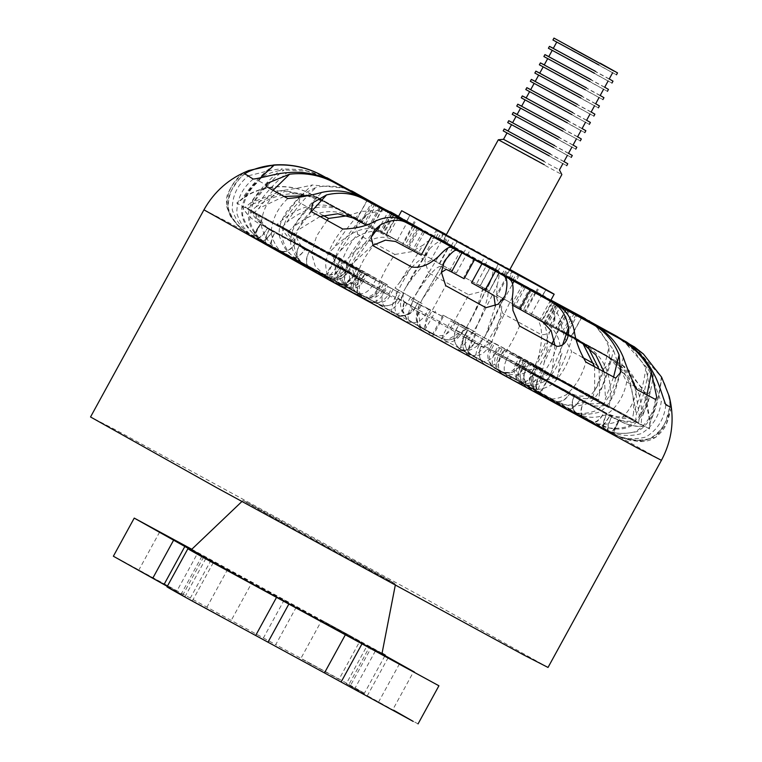 <?xml version="1.0" encoding="UTF-8"?>
<svg xmlns="http://www.w3.org/2000/svg" width="762" height="762" viewBox="0 0 762 762"><rect width="100%" height="100%" fill="white"/><g stroke="black" fill="none" stroke-linecap="round" stroke-linejoin="round"><path stroke-width="0.57" stroke-dasharray="3.81 2.86" d="M576.043 314.725L565.604 333.785L550.059 325.326L610.067 358.207C631.936 371.57 642.471 391.497 641.671 417.986L641.023 424.825L636.137 422.138C627.393 423.12 619.211 421.376 611.581 416.909C607.971 424.901 607.076 429.873 608.886 431.835C620.487 438.655 632.803 440.388 645.824 437.036C657.606 429.816 664.283 419.081 665.845 404.832M653.491 373.218C651.786 388.896 647.843 403.822 641.671 417.986M550.926 300.114L525.932 286.255L550.964 300.047M512.178 303.486L537.21 316.887L513.931 304.514L524.37 285.445L525.932 286.255L515.493 305.314L519.274 307.515L496.491 294.951L512.178 303.486L522.618 284.426L542.935 295.218C549.612 298.894 553.583 306.276 554.85 317.354C550.326 331.451 544.668 345.396 537.848 359.197L535.276 364.969L533.638 364.103C528.247 366.979 523.799 367.341 520.284 365.208L519.274 366.817C514.236 372.866 508.464 374.475 501.968 371.656L472.221 355.292C465.211 350.301 463.391 343.795 466.773 335.775C463.429 343.919 465.353 350.472 472.526 355.435C474.269 356.73 478.174 353.758 484.241 346.51C491.128 336.547 497.338 325.555 502.844 313.515L496.691 298.237L497.043 285.56L477.002 325.726L474.945 331.775L466.611 327.241C463.41 331.318 461.391 333.032 460.562 332.375L447.208 339.919L441.027 338.157C442.189 339.138 445.351 335.756 450.513 328.003L468.773 294.818L428.53 272.806C421.281 283.893 415.3 295.008 410.575 306.153C407.594 315.097 407.365 320.078 409.88 321.116L441.027 338.157L409.527 320.935C402.784 315.954 401.088 309.534 404.451 301.666L402.688 310.534L406.841 318.887L409.88 321.116M551.278 300.304L560.842 320.669C561.489 330.194 565.099 340.443 571.671 351.425C567.785 364.35 561.384 375.237 552.46 384.086C543.506 389.734 536.134 390.811 530.362 387.296L555.022 400.945C563.718 406.079 573.405 406.298 584.092 401.593C594.255 393.44 600.742 382.6 603.542 369.065L593.95 363.75M582.301 357.302L571.671 351.425M603.542 369.065L609.724 362.636L608.857 347.253C605.876 362.198 601.151 376.666 594.693 390.658L592.893 396.85L589.75 395.164C582.53 397.021 576.034 396.259 570.271 392.878C565.775 400.383 560.699 403.079 555.022 400.945L530.019 387.125C523.742 382.61 522.341 376.323 525.828 368.265C522.522 376.428 524.027 382.772 530.362 387.296L495.338 368.656L554.593 400.736M585.397 318.726C596.255 324.717 604.076 334.223 608.857 347.253M594.169 323.955L613.41 349.787C616.829 360.845 621.259 371.561 626.688 381.943C624.126 395.621 617.572 406.413 607 414.338C595.703 418.7 585.502 418.205 576.415 412.852L593.074 422.186C604.133 428.644 615.896 430.016 628.364 426.31C639.775 418.852 646.395 408.089 648.214 394.002L626.688 381.943M648.214 394.002L650.224 391.354L645.843 367.951C643.919 383.486 639.842 398.316 633.622 412.452L632.441 418.986L628.183 416.671C619.706 417.833 611.81 416.281 604.504 412.042C600.323 419.719 596.513 423.101 593.074 422.186L576.415 412.852C571.748 409.223 571.1 403.346 574.491 395.221C580.444 398.707 587.111 399.564 594.484 397.793L598.599 400.021L599.484 393.325C605.923 379.314 610.562 364.798 613.41 349.787M615.572 335.613L633.06 349.387L645.843 367.951M622.706 339.928L648.414 369.408C653.92 379.076 657.797 394.64 661.264 401.412C659.578 415.566 652.92 426.31 641.28 433.635C628.469 437.14 616.42 435.607 605.142 429.025L611.781 432.911C623.849 439.95 636.527 441.855 649.805 438.617C661.778 431.483 668.455 420.757 669.846 406.432L661.264 401.412M634.546 346.967L661.34 376.971C667.112 386.81 670.598 402.117 669.846 406.432L666.121 420.414C660.73 433.445 652.186 440.16 640.509 440.569C628.05 439.636 618.477 437.093 611.791 432.911L611.781 432.911C612.619 432.406 614.972 428.234 618.849 420.386C614.61 428.015 612.048 432.083 611.162 432.587L604.323 428.577C602.247 425.977 603.104 420.91 606.885 413.385C603.323 421.424 602.742 426.634 605.142 429.025M548.03 667.445L422.034 596.808L114.91 429.492L90.535 416.976M353.53 560.413C392.878 582.149 404.165 588.607 387.401 579.777L285.026 524.008C245.678 502.263 234.391 495.805 251.155 504.634L384.219 577.434L395.526 583.949L395.221 585.53M285.026 524.008L243.03 500.463L241.868 501.567M191.272 549.754L329.394 624.688L381.895 654.12M191.786 549.259L296.618 606.514L275.749 644.642L339.919 679.494C365.865 693.763 372.818 697.963 350.349 685.781L364.417 693.229L385.296 655.101M381.943 653.853L367.198 645.538L346.319 683.657L350.349 685.781L371.218 647.662L382.019 653.453M388.22 657.558L367.351 695.687L348.663 685L369.532 646.871L371.218 647.662M382.067 653.205L296.618 606.514M191.481 549.545L197.777 552.879L191.633 549.402M349.377 635.298L323.783 621.363L359.874 641.185L339.004 679.313L302.905 659.482L328.508 673.427M311.382 664.331L300.876 658.444L321.755 620.316L332.251 626.202M284.283 599.856L263.404 637.975L118.11 558.651L137.865 569.957M418.052 723.9L367.351 695.687M166.411 585.121L140.818 571.176L176.908 591.007L197.777 552.879M159.658 532.009L138.779 570.138L149.285 576.024M220.037 615.791L194.443 601.847L230.534 621.678L251.412 583.559M213.284 562.68L192.415 600.808L202.911 606.695M382.133 704.098L356.54 690.153L392.63 709.984L413.499 671.865M375.38 650.986L354.511 689.115L365.008 695.001M167.278 586.378L185.09 596.465L205.959 558.336M203.625 556.993L182.756 595.122L166.992 586.892M263.404 637.975L275.749 644.642M556.793 346.281C552.945 359.302 546.602 370.208 537.753 379.009C528.98 384.639 521.522 385.505 515.398 381.629L486.556 365.941C489.28 367.96 494.014 365.608 500.777 358.883C508.159 349.291 514.417 338.328 519.532 326.003M615.648 378.133C613.115 391.868 606.6 402.679 596.084 410.575C584.921 414.909 574.662 414.271 565.309 408.651L542.258 396.202C548.878 400.345 556.974 399.821 566.528 394.611C575.872 386.086 582.311 375.228 585.864 362.045M655.387 399.383C653.72 413.575 647.081 424.329 635.47 431.635C622.735 435.131 610.648 433.511 599.227 426.787L584.74 419.081C594.455 424.901 605.171 425.787 616.896 421.748C627.774 414.052 634.365 403.269 636.67 389.42M671.236 407.46L666.359 423.901L655.691 437.245L639.213 441.541L622.421 437.893L608.886 431.835M411.613 266.957C404.412 278.149 398.488 289.293 393.849 300.38C391.077 309.286 390.744 314.058 392.859 314.677L363.169 298.342C357.54 295.789 355.073 289.484 355.778 279.435C358.912 267.519 364.731 256.318 373.237 245.85M485.937 307.667C480.46 319.811 474.326 330.832 467.525 340.738C461.658 347.958 457.648 350.701 455.505 348.996L424.367 331.956C422.824 331.651 423.901 327.298 427.587 318.887L445.694 285.655M574.224 330.679C570.262 345.157 564.928 359.331 558.241 373.218L556.993 379.743L553.774 377.942C547.726 380.371 542.534 380.228 538.21 377.542C534.733 385.41 535.867 391.516 541.62 395.859L564.852 408.413C570.081 410.175 575.053 407.365 579.749 399.974C575.329 407.537 570.519 410.423 565.309 408.651L565.585 408.784C580.377 414.642 582.425 415.585 596.055 412.966C601.999 412.156 608.019 405.917 614.115 394.24L620.639 372.485M371.18 237.192L350.958 267.052L352.606 267.91C353.13 273.929 355.263 277.797 359.007 279.511L358.188 281.226C355.806 288.741 357.54 294.494 363.398 298.485L392.992 314.763L401.603 318.783C394.792 314.087 393.202 307.696 396.831 299.609L400.307 293.256L387.839 286.369L391.62 288.569L388.144 294.932C383.238 302.2 377.2 304.381 370.037 301.485L310.363 269.157C301.295 264.7 295.847 256.746 294.008 245.297C295.361 232.391 301 221.094 310.925 211.407M441.408 272.377L422.358 299.095L419.633 304.771L443.227 316.84L428.711 308.886L425.234 315.239C420.205 322.545 413.737 324.498 405.841 321.116L392.992 314.763C401.012 318.106 407.518 316.173 412.509 308.943C411.175 308.553 411.223 305.886 412.661 300.942L419.633 304.771C417.967 309.582 417.662 312.106 418.719 312.353C415.328 320.459 417.214 326.993 424.386 331.984L455.419 348.958C463.372 352.254 469.849 350.282 474.84 343.052L467.897 349.51L458.21 350.129L455.505 348.996M512.369 297.028L493.138 337.804L491.242 343.976L489.499 342.986C485.556 346.548 482.708 347.682 480.955 346.396C477.545 354.492 479.355 360.969 486.366 365.846L515.102 381.486C522.094 384.229 528.028 381.952 532.914 374.666C528.218 382.076 522.37 384.391 515.398 381.629L516.169 382.019C530.828 387.82 537.305 384.639 543.106 382.038C546.163 381.2 554.307 372.999 557.994 363.741L562.88 351.311M411.299 300.238L415.3 295.218L438.417 256.575M425.234 315.239L412.509 308.943C407.451 316.144 400.898 318.059 392.859 314.677M464.096 278.711L440.941 266.481C436.845 265.757 428.292 275.339 415.3 295.218M440.941 266.481L446.218 269.377M358.978 279.559L358.188 281.226M311.325 211.626L293.351 235.163L296.485 236.849C298.847 243.878 303.019 248.879 309.02 251.841C305.372 259.813 305.962 265.671 310.772 269.396L335.356 283.007C342.519 285.912 348.548 283.721 353.454 276.454C349.463 274.596 347.101 270.605 346.377 264.471L350.958 267.052M372.637 245.45L354.454 261.747L350.396 266.738M422.929 231.391L412.49 250.45L395.488 241.487M390.773 238.887C378.971 233.915 364.76 240.382 348.148 258.27C356.149 245.097 364.969 232.829 374.609 221.466M343.462 262.909L348.148 258.27M342.795 229.048C333.956 239.344 328.241 250.603 325.631 262.814C325.745 273.31 328.879 279.978 335.023 282.816L310.772 269.396M346.377 264.471L393.182 289.379L389.696 295.732L353.454 276.454C348.358 283.635 342.214 285.76 335.023 282.816L370.037 301.485C374.923 303.057 379.695 300.142 384.362 292.722L387.839 286.369M296.485 236.849L381.933 283.102L378.457 289.455C373.742 296.837 368.703 299.618 363.341 297.78C358.531 294.046 357.94 288.198 361.579 280.226L309.02 251.841C305.105 259.68 305.552 265.452 310.363 269.157L310.02 268.957C297.599 259.832 295.599 258.308 291.208 245.697C289.989 242.516 290.484 237.353 292.694 230.191L297.561 221.066L313.125 202.559M273.053 190.29L258.68 208.493L253.803 213.027L258.061 215.341C261.671 223.076 267.243 228.857 274.777 232.686C270.91 240.525 270.262 245.716 272.853 248.241L289.455 257.537C294.951 259.547 300.066 256.87 304.8 249.498C298.618 246.431 294.265 241.335 291.751 234.22L287.645 231.991L292.818 227.619C301.161 214.636 310.896 202.882 322.04 192.348M287.645 231.991L293.351 235.163M320.097 216.494L297.609 230.286M393.849 215.284L383.41 234.344L353.025 217.98M349.434 215.979C331.28 207.502 312.41 211.379 292.818 227.619M287.769 198.53C277.616 208.083 272.053 219.427 271.101 232.553C273.548 244.345 279.511 252.584 288.969 257.261L272.31 247.926C260.88 242.145 253.355 233.029 249.736 220.58C249.85 206.978 255.356 195.615 266.252 186.471M291.751 234.22L362.541 272.463L359.064 278.816L304.8 249.498C299.78 256.727 294.503 259.309 288.969 257.261L289.455 257.537L288.969 257.261M272.31 247.926L343.719 286.855L272.31 247.926C269.738 245.431 270.558 240.354 274.777 232.686L341.128 268.767L344.605 262.414L360.636 271.234L350.863 265.7L347.796 272.301L350.863 265.7L343.186 261.614L339.7 267.967C335.213 275.463 331.356 278.825 328.127 278.044L253.603 237.201C241.163 230.829 232.724 221.19 228.295 208.274C227.848 194.348 233.286 182.937 244.612 174.041M260.413 177.841L242.364 199.006L237.087 203.311L241.954 205.969C246.088 214.008 252.251 220.132 260.433 224.333C256.28 232.029 254.213 236.439 254.213 237.544L260.861 241.43C264.052 242.192 267.91 238.83 272.405 231.334C264.757 227.447 259.09 221.609 255.394 213.827L250.584 211.207L255.975 206.959C264.547 194.11 274.901 182.699 287.045 172.717M250.584 211.207L253.803 213.027M374.494 204.426L364.055 223.485L321.916 200.549L323.936 201.701L306.686 195.748M284.026 196.434L258.68 208.493M321.916 200.549C299.533 189.7 277.558 191.834 255.975 206.959M253.194 179.06C242.164 188.138 236.706 199.53 236.811 213.255C240.782 225.904 248.593 235.172 260.252 241.078L253.603 237.201L260.252 241.078C263.509 241.897 267.557 238.649 272.405 231.334L347.386 272.053L332.546 263.785L336.032 257.432L349.272 264.766L335.88 257.318L325.155 276.12L326.288 276.673L256.499 238.277C244.526 232.134 236.458 222.656 232.277 209.855C232.019 196.015 237.468 184.614 248.622 175.641L243.23 173.012C231.886 181.899 226.447 193.31 226.924 207.254C231.391 220.199 239.859 229.857 252.327 236.239L256.499 238.277C259.175 238.658 262.909 235.172 267.7 227.809C263.271 235.353 259.737 238.954 257.089 238.62L252.327 236.239L252.936 236.591L260.185 224.142L252.327 236.239C245.278 232.886 237.992 226.257 230.467 216.332C225.676 205.378 225.228 197.015 229.114 191.252C230.695 186.776 235.401 180.689 243.23 172.993L243.23 173.012M254.213 237.544L253.603 237.201C253.632 236.125 255.908 231.839 260.433 224.333L332.546 263.785L326.327 276.997C334.318 280.311 340.805 278.349 345.796 271.12L349.272 264.766M347.796 272.301C343.557 278.835 337.642 281.045 330.041 278.921L260.252 241.078L328.127 278.044C335.994 281.283 342.405 279.283 347.386 272.053M248.622 175.641C255.403 174.469 270.634 169.393 281.959 168.916C269.681 178.784 259.232 190.129 250.622 202.959L245.221 207.188L349.234 264.481L345.757 270.834L260.185 224.142C251.984 219.932 245.821 213.808 241.668 205.759L236.744 203.054L242.078 198.787C250.736 185.995 261.328 174.708 273.834 164.954M367.189 200.13L356.749 219.189L311.744 194.605C291.57 182.604 260.909 184.547 242.364 199.006M311.534 194.443C291.332 182.423 260.633 184.337 242.078 198.787M248.783 170.517L243.23 172.993M250.107 209.874C253.984 217.78 259.842 223.761 267.7 227.809L336.89 265.862L340.376 259.509M277.787 191.052C288.998 189.786 300.476 187.766 312.21 184.995C300.8 195.32 290.884 206.95 282.473 219.875L277.235 224.19L281.549 226.581C284.388 233.944 289.112 239.316 295.704 242.697C291.027 250.098 286.179 252.974 281.149 251.327L266.69 243.63C264.709 241.554 265.662 236.601 269.605 228.81C261.833 224.8 256.051 218.865 252.251 210.988L247.793 208.531L252.793 204.092C261.385 191.252 271.796 179.889 284.016 169.993C273.291 170.764 259.537 176.641 259.07 181.099C248.021 190.129 242.535 201.52 242.621 215.255C246.517 227.914 254.365 237.268 266.157 243.316L280.645 251.022C270.567 245.888 264.081 237.258 261.195 225.142C261.852 211.788 267.386 200.425 277.787 191.052L259.07 181.099M247.793 208.531L245.221 207.188M372.818 202.911L362.379 221.98L316.716 196.91L283.102 190.376L250.622 202.959M319.535 198.406L285.121 191.386L252.793 204.092M252.251 210.988L341.509 260.099L338.033 266.452L269.605 228.81C265.309 236.42 264.166 241.259 266.157 243.316L252.479 232.915C247.869 228.495 240.735 220.361 241.649 207.95C244.716 196.053 250.012 187.147 257.546 181.232L258.423 180.394M266.052 243.259L339.08 283.388C346.158 286.245 352.149 284.036 357.045 276.758L358.74 277.635L362.217 271.282L360.521 270.405L357.045 276.758L295.704 242.697C290.713 249.936 285.693 252.717 280.645 251.022L339.08 283.388C344.1 285.036 348.948 282.159 353.625 274.749L357.111 268.395L376.257 278.854L359.397 269.624L355.921 275.987C352.225 283.921 352.558 289.579 356.902 292.96L323.126 273.91L315.249 266.233L311.525 253.375L316.592 236.058L327.05 220.351M282.407 226.971L286.826 222.218C295.208 209.274 305.048 197.606 316.354 187.214L300.771 195.253L298.818 202.34C288.627 211.836 283.026 223.161 282.007 236.315C284.331 248.136 290.36 256.518 300.076 261.461L323.126 273.91C330.003 276.616 335.985 274.377 341.071 267.186C336.194 274.482 330.337 276.797 323.488 274.13L300.076 261.461C295.732 258.108 295.551 252.536 299.533 244.745C293.113 241.468 288.55 236.172 285.845 228.886L277.235 224.19M390.706 212.446L380.267 231.505L397.126 240.725L341.709 210.198C322.374 200.835 302.628 204.054 282.473 219.875M380.267 231.505L344.967 211.95C326.126 202.844 306.743 206.273 286.826 222.218M300.78 195.262L286.379 211.874L281.559 220.523C279.006 227.876 278.444 233.486 279.864 237.363C284.94 250.631 286.903 251.793 299.685 261.233L300.076 261.461M323.212 215.513L298.818 202.34M347.824 215.703L361.226 211.455C351.206 222.533 342.148 234.62 334.061 247.726L329.251 252.27L332.47 254.07C333.651 260.537 336.518 264.909 341.071 267.186L380.733 289.389L384.219 283.035L386.305 284.236L382.829 290.589L380.733 289.389C375.866 296.685 370.008 298.999 363.16 296.342L356.987 292.999M394.926 254.47L411.594 251.679L423.091 245.097L399.164 283.14L394.992 288.036L396.745 289.027C395.821 294.351 396.354 297.456 398.326 298.323C393.344 305.562 386.906 307.553 379 304.286L350.263 288.655C344.157 284.293 342.862 278.092 346.367 270.053C342.052 267.91 339.404 263.652 338.414 257.289L336.404 256.156L340.081 250.993C348.129 237.868 357.092 225.723 366.951 214.551L359.435 220.218L355.968 226.8L357.664 234.191C348.796 244.402 343.024 255.632 340.338 267.881C340.271 278.406 343.491 285.274 349.996 288.484L378.828 304.171C375.742 302.819 375.237 297.437 377.314 288.007C381.467 276.539 387.334 265.367 394.926 254.47L357.664 234.191M336.404 256.156L329.251 252.27M522.618 284.426L490.642 266.843L480.203 285.902L489.385 291.036L463.887 277.054L476.498 283.864L486.928 264.805L453.4 246.459L442.96 265.519L456.428 272.977L431.292 259.261L439.303 263.519L449.742 244.459L418.69 227.562L408.251 246.621L424.396 255.499L380.257 231.01C366.827 224.828 351.434 230.41 334.061 247.726M408.251 246.621L384.753 233.448C372.018 227.648 357.13 233.496 340.081 250.993M338.414 257.289L387.382 284.75L383.905 291.103L346.367 270.053L344.291 279.94L349.006 287.874L387.801 309.705L395.63 313.963L378.828 304.171C386.744 307.467 393.249 305.524 398.326 298.323L414.957 308L418.433 301.647L414.957 308C409.966 315.23 403.527 317.221 395.63 313.963L387.677 309.629M394.992 288.036L422.091 303.638L418.614 309.991L404.451 301.666C402.746 300.942 402.469 297.98 403.612 292.779L403.908 290.884L406.127 286.941L429.701 248.707L427.873 250.965L424.815 260.795L428.53 272.806M453.4 246.459L439.331 238.401L450.085 244.669L439.645 263.728L428.892 257.47C422.939 255.356 413.033 263.919 399.164 283.14M442.96 265.519L434.092 260.299C428.939 258.632 419.624 267.51 406.127 286.941M468.773 294.818L482.222 291.36L489.718 283.331L490.328 281.883L466.611 327.241L443.017 315.182L468.516 329.165L459.334 324.021L455.857 330.375C452.457 338.48 454.323 345.015 461.458 349.977L501.968 371.656L472.526 355.435M476.498 283.864L481.765 286.388C483.937 288.722 479.993 300.542 469.944 321.859M486.928 264.805L497.548 270.253L490.499 266.776L480.06 285.836L487.042 289.284C490.023 292.056 486.67 304.209 477.002 325.726M473.573 331.07L459.191 323.964L455.714 330.317L466.773 335.775C467.878 336.585 470.144 335.023 473.573 331.07L474.945 331.775M554.85 317.354C555.203 324.183 551.64 335.566 541.22 334.623L502.844 313.515M520.256 365.255L519.274 366.817M539.867 367.541L494.624 343.443L491.147 349.796L525.828 368.265C529.59 370.542 534.276 370.303 539.867 367.541L542.782 369.103L544.154 362.674C550.936 348.853 556.498 334.851 560.842 320.669M542.782 369.103L535.276 364.969M537.848 359.197C544.239 335.871 542.458 320.897 532.495 314.287L537.21 316.887C547.897 323.898 550.212 339.166 544.154 362.674M589.75 395.164L504.311 348.91L500.824 355.263C497.148 363.207 497.548 368.903 502.025 372.361C507.73 374.475 512.95 371.856 517.703 364.503L570.271 392.878C565.585 400.164 560.403 402.803 554.717 400.802L555.022 400.945M598.599 400.021L592.893 396.85M555.012 302.362L544.573 321.421L578.548 339.785L574.967 337.785L583.073 343.843M594.636 366.789L594.693 390.658M578.548 339.785L587.988 347.072M599.084 369.199L599.484 393.325M594.484 397.793L523.704 359.55L520.217 365.903L574.491 395.221C570.824 403.184 571.3 408.975 575.92 412.604L526.171 385.81L593.074 422.186M628.183 416.671L525.609 360.778L522.132 367.132C518.636 375.18 519.979 381.4 526.171 385.81C529.647 386.725 533.648 383.429 538.163 375.952L604.504 412.042C600.132 419.329 596.198 422.643 592.712 421.996M630.85 418.186L543.058 370.399L539.582 376.761L606.885 413.385C614.296 417.69 622.287 419.291 630.85 418.186L635.66 420.805L636.327 413.985C642.528 399.84 646.557 384.991 648.414 369.408M635.66 420.805L632.441 418.986M574.367 313.22L563.928 332.28L606.971 355.711L629.936 380.028L636.327 413.985M563.928 332.28L604.047 354.073C624.992 366.798 634.851 386.258 633.622 412.452M606.066 355.216L606.971 355.711M661.34 376.971C659.854 392.763 656.053 407.756 649.938 421.938L649.157 428.701L644.29 426.044C635.279 426.891 626.802 425.005 618.849 420.386L546.735 380.943L550.212 374.58L536.962 367.246L550.364 374.694L540.22 394.021L539.086 393.468L608.276 431.521C606.523 429.568 607.619 424.691 611.581 416.909L542.392 378.857L545.868 372.504L537 367.541L529.18 363.455L544.735 371.913L541.258 378.266C536.8 385.791 533.124 389.325 530.228 388.839L584.178 418.795C580.072 415.509 579.882 409.918 583.578 402.031C580.168 410.127 580.549 415.814 584.74 419.081L598.656 426.491C601.57 426.949 605.238 423.424 609.686 415.919C605.571 423.643 602.085 427.272 599.227 426.787L584.178 418.795M533.524 373.894C530.123 381.991 531.981 388.515 539.086 393.468L539.058 393.459C537.324 391.516 538.429 386.648 542.392 378.857L533.333 373.799L537 367.541L533.524 373.894L534.524 374.38C531.133 382.486 533.029 389.03 540.22 394.021L612.438 433.549L619.106 420.576C627.069 425.206 635.556 427.101 644.576 426.253L649.5 428.958L650.224 422.158C656.339 407.965 660.14 392.973 661.616 377.18M551.888 343.614L534.524 374.38L619.106 420.576L613.058 433.864L612.429 433.54M581.673 317.516L571.233 336.575L621.868 364.627L643.509 389.792L649.938 421.938M616.448 361.321L628.821 370.103L645.585 394.059L650.224 422.158M623.24 357.14C620.668 372.361 616.201 387.01 609.829 401.069L609.009 407.822L525.713 361.607L522.237 367.96L609.686 415.919C617.22 420.338 625.326 422.043 633.994 421.024L638.442 423.482L639.509 416.862L646.986 394.926M638.442 423.482L641.023 424.825M565.604 333.785L610.067 358.207M608.447 357.359L622.535 368.17L633.212 383.457M634.965 387.344L639.509 416.862M604.695 405.441C596.989 406.956 589.95 405.822 583.578 402.031L525.656 369.97L529.133 363.617M600.399 403.127L526.847 362.388L523.37 368.741L579.749 399.974C585.94 403.67 592.826 404.727 600.399 403.127L603.837 405.041L605.476 398.726L613.581 377.019M603.837 405.041L609.009 407.822M583.016 343.814L586.273 345.567C604.495 356.987 612.343 375.485 609.829 401.069M604.066 371.885L605.476 398.726M564.852 408.413L502.206 373.799C496.243 369.522 495.024 363.36 498.548 355.33L538.21 377.542C534.895 385.696 536.248 391.916 542.258 396.202L502.091 373.732C501.767 373.085 503.425 375.666 497.586 369.799C494.147 364.665 493.776 359.445 496.462 354.139L498.548 355.33L502.025 348.977L499.939 347.777L496.462 354.139M547.83 374.723L498.862 347.262L495.386 353.616L532.914 374.666C537 377.228 541.972 377.247 547.83 374.723L549.84 375.857L562.566 345.034M549.84 375.857L556.993 379.743M543.239 322.316L547.735 324.755C560.032 332.984 563.537 349.139 558.241 373.218M554.936 345.272L552.221 369.951M515.102 381.486L469.744 356.178C462.725 351.301 460.924 344.815 464.334 336.718L480.955 346.396C477.641 354.549 479.508 361.064 486.556 365.941M512.264 305.01L547.735 324.755M531.247 290.598L520.808 309.658L522.894 310.858L533.333 291.798M533.638 364.103L475.621 333.07L498.405 345.643L493.062 342.633L489.585 348.986L491.147 349.796C487.661 357.845 489.052 364.141 495.338 368.656C491.328 365.465 491.195 359.912 494.919 351.996L498.405 345.643M544.573 321.421L574.967 337.785M571.233 336.575L558.87 329.898L554.155 339.471M569.309 310.839L558.87 329.898L557.841 329.127L616.239 361.159M558.155 305.2L547.716 324.26L530.857 315.039L546.592 323.488L544.897 322.612L555.327 303.543M471.554 282.788L499.091 298.304C503.92 302.457 501.939 315.63 493.138 337.804M449.59 270.758L460.019 251.698M489.499 342.986L467.811 330.365L475.821 334.632L450.685 320.916L464.153 328.374L460.677 334.728C455.686 341.957 449.209 343.929 441.255 340.633L424.386 331.984L455.428 348.967L441.255 340.633C441.093 339.433 443.074 334.975 447.208 327.269L450.685 320.916M553.774 377.942L498.862 347.262M522.237 367.96C518.741 376.018 520.094 382.276 526.294 386.753C522.161 383.486 521.941 377.895 525.656 369.97L520.541 367.084L524.018 360.731L525.713 361.607L509.988 353.158L526.847 362.388M525.609 360.778L535.372 366.322L531.485 372.428L531.895 372.675L535.372 366.322L543.058 370.399M504.311 348.91L521.627 358.55L519.379 357.264L515.903 363.617L518.141 364.903L521.627 358.55L523.704 359.55M547.716 324.26L566.156 334.48M568.166 335.585L576.634 340.281M557.022 304.419L546.592 323.488L586.273 345.567M568.309 310.353L557.689 329.327L568.119 310.267M566.28 308.886L555.841 327.946L556.25 328.193L566.68 309.134M550.688 300.076L540.258 319.135L542.496 320.421L552.926 301.361M490.328 281.883C493.271 273.11 493.9 268.262 492.204 267.329L497.481 270.215C499.691 271.434 499.548 276.549 497.043 285.56M429.701 248.707C436.597 242.097 441.541 239.611 444.532 241.24L439.331 238.401C435.826 236.496 430.416 238.725 423.091 245.097M418.69 227.562L398.602 216.303M395.192 214.389C387.344 210.112 377.933 210.169 366.951 214.551M386.22 209.96L361.226 211.455M397.126 240.725L407.565 221.666L417.614 227.047L407.175 246.107L405.089 244.907L415.528 225.847L398.574 216.36M355.406 192.891C343.652 186.5 330.632 184.614 316.354 187.214M346.339 188.347L312.21 184.995M391.83 213.217L381.4 232.277L383.096 233.162L393.525 214.093M407.565 221.666L398.402 216.675M328.546 178.575L306.981 171.05L284.016 169.993M321.631 175.203L302.2 169.564L281.959 168.916M362.379 221.98L317.925 197.558M380.543 207.293L370.303 226.438L380.733 207.378M356.749 219.189L311.744 194.605M379.552 206.807L344.757 270.348L336.68 277.13L325.155 276.12L326.288 276.673C328.927 277.006 332.461 273.406 336.89 265.862L345.948 270.92L349.234 264.481L357.054 268.557L341.509 260.099M364.055 223.485L323.936 201.701M382.581 208.759L372.142 227.819L382.172 208.512M383.41 234.344L365.846 224.895M398.174 217.57L387.734 236.63L385.496 235.344L395.926 216.284M424.491 232.191L414.052 251.25L408.718 248.25L421.176 255.137M443.227 316.84L439.75 323.193L474.84 343.052C476.307 344.195 478.907 342.919 482.632 339.233L484.022 338.042L486.175 334.004L505.749 293.418M464.153 328.374L491.242 343.976M550.678 300.571L406.308 221.247C386.315 210.569 404.936 221.218 440.179 240.621M446.256 234.858L454.666 239.573L446.161 235.039M509.883 269.491L446.332 234.706M509.711 269.805L498.5 263.547L509.835 269.567M509.911 269.434L446.37 234.639M446.103 235.134L442.655 241.43L443.179 241.668L406.432 221.618L444.046 242.268L443.179 241.668L446.656 235.315M485.089 264.9L514.588 281.197L485.089 264.9L488.566 258.547M515.817 149.571L561.861 174.546M453.838 247.745L439.998 240.392L467.287 255.165L453.838 247.745L457.314 241.392M467.287 255.165L470.764 248.812M497.672 271.72L501.148 265.367M509.664 269.9L506.197 276.215L505.682 275.977L542.42 296.018L504.806 275.377L505.682 275.977L509.159 269.624M504.806 275.377L508.292 269.024M495.024 269.9L508.864 277.254L481.565 262.48L495.024 269.9L498.5 263.547M518.922 147.942L559.441 169.926M522.399 141.589L547.516 154.934L506.949 133.045M562.861 163.659L547.516 154.934M566.728 165.659L520.684 140.675M564.013 161.573L508.092 130.959M563.956 161.658L523.446 139.684M526.923 133.331L552.04 146.675L511.473 124.787M567.385 155.4L552.04 146.675M571.252 157.391L525.208 132.417M568.538 153.305L512.616 122.692M568.481 153.4L527.961 131.426M531.447 125.073L556.565 138.417L515.998 116.529M571.91 147.142L556.565 138.417M575.777 149.133L529.733 124.158M573.053 145.047L517.141 114.433M573.005 145.142L532.486 123.158M535.962 116.805L520.513 108.271M576.434 138.884L561.089 130.159M580.292 140.875L534.257 115.9M577.577 136.789L521.665 106.175M577.529 136.884L537.01 114.9M540.487 108.547L525.037 100.013M580.958 130.626L565.604 121.891M584.816 132.617L538.772 107.642M582.101 128.53L526.19 97.917M582.054 128.626L541.534 106.642M545.011 100.289L570.128 113.633L529.561 91.745M585.473 122.358L570.128 113.633M589.34 124.358L543.296 99.374M586.626 120.272L530.704 89.659M586.569 120.358L546.059 98.384M549.535 92.031L574.653 105.375L534.086 83.487M589.998 114.1L574.653 105.375M593.865 116.091L547.821 91.116M591.15 112.004L535.229 81.391M591.093 112.1L550.574 90.126M554.06 83.763L538.601 75.228M594.522 105.842L579.177 97.117M598.389 107.833L552.345 82.858M595.665 103.746L539.753 73.133M595.617 103.842L555.098 81.858M558.575 75.505L543.125 66.97M599.046 97.584L583.692 88.849M602.904 99.574L556.87 74.6M600.189 95.488L544.278 64.875M600.142 95.583L559.622 73.6M563.099 67.246L547.649 58.712M603.571 89.325L588.216 80.591M607.428 91.316L561.384 66.342M604.714 87.23L548.792 56.617M604.657 87.325L564.147 65.341M567.623 58.988L592.741 72.333L552.174 50.444M608.086 81.058L592.741 72.333M611.953 83.058L565.909 58.074M609.238 78.962L553.317 48.349M609.181 79.058L568.662 57.083M572.148 50.73L597.265 64.075L556.698 42.186M612.61 72.8L597.265 64.075M616.477 74.79L570.433 49.816M481.565 262.48L485.051 256.127M463.772 252.746L434.264 236.449L463.772 252.746L467.249 246.393M451.19 245.926L454.666 239.573M444.046 242.268L447.532 235.906M445.122 260.252L422.358 299.095M430.616 310.029L427.139 316.382L439.75 323.193L432.806 336.013C425.634 331.022 423.748 324.479 427.139 316.382L418.719 312.353L420.376 328.746L424.367 331.956M332.47 254.07L384.219 283.035L381.772 281.835L378.295 288.188L299.533 244.745C295.847 252.689 296.17 258.347 300.523 261.728L356.845 292.922M409.956 321.173L432.568 334.127C440.617 337.499 447.151 335.566 452.142 328.346L460.562 332.375C455.562 339.595 449.037 341.519 440.988 338.157L432.568 334.127L440.988 338.157M531.895 372.675L539.582 376.761C535.676 384.591 534.895 389.696 537.239 392.087L611.162 432.587L539.039 393.144C539.925 392.64 542.487 388.572 546.735 380.943L531.895 372.675C528.485 380.762 530.266 387.239 537.239 392.087L604.323 428.577M622.297 437.836L608.276 431.521M516.169 382.019L469.411 355.997C467.849 357.045 457.752 343.491 463.991 336.509L467.468 330.156L463.991 336.509M396.745 289.027L422.091 303.638M285.845 228.886L359.397 269.624M281.549 226.581L357.111 268.395M241.668 205.759L335.88 257.318M241.954 205.969L336.032 257.432M255.394 213.827L343.186 261.614M258.061 215.341L344.605 262.414M352.606 267.91L400.307 293.256M412.661 300.942L428.711 308.886M633.994 421.024L544.735 371.913M636.137 422.138L545.868 372.504M644.576 426.253L550.364 374.694M644.29 426.044L550.212 374.58M381.933 283.102L364.617 273.472L366.865 274.758L363.379 281.111L361.14 279.825L364.617 273.472L362.541 272.463M381.772 281.835L387.382 284.75M493.89 295.466L499.091 298.304M495.357 306.133L486.175 334.004M498.777 272.977L488.68 292.246L499.12 273.187M545.916 289.674L542.43 296.027L545.897 289.665M436.702 229.495L433.226 235.849L434.264 236.449L437.74 230.095M512.34 270.901L508.864 277.254L509.54 277.606L513.017 271.243M519.112 275.434L515.636 281.797L514.588 281.197L518.074 274.834M443.474 234.039L439.998 240.392L439.322 240.04L442.798 233.686M406.422 221.609L409.918 215.265L406.422 221.609M566.747 334.385L577.177 315.325M203.94 209.836L228.314 222.352L535.438 389.668L661.435 460.305M399.488 663.826L378.609 701.954M201.94 556.212L181.07 594.331M211.179 559.975L190.31 598.094M227.8 569.09L206.931 607.209M529.18 363.455L525.704 369.808C522.237 377.876 523.742 384.219 530.228 388.839L599.227 426.787M358.159 281.207L357.283 290.465L363.169 298.342M370.037 301.485L335.023 282.816M357.045 276.758L338.033 266.452C334.089 274.253 333.137 279.197 335.147 281.292L266.157 243.316M455.857 330.375L465.03 335.518C461.048 343.291 459.857 348.11 461.458 349.977L472.221 355.292M519.313 366.836L512.188 372.466L503.549 372.399L502.215 371.761M519.274 307.515L529.704 288.455M535.61 291.722L525.18 310.791M556.917 303.59L546.487 322.659M568.271 310.067L557.841 329.127M550.059 325.326L560.489 306.267M530.857 315.039L541.296 295.98M535.772 292.999L525.342 312.058M503.596 300.266L512.531 283.95M507.13 277.444L496.691 296.504M475.821 334.632L472.335 340.985L479.241 344.738L482.727 338.385M504.463 350.177L500.986 356.54L506.511 359.521L509.988 353.158M536.962 367.246L533.486 373.599C530.085 381.705 531.943 388.21 539.039 393.144L539.048 393.144M541.639 369.599L538.163 375.952L518.141 364.903C514.617 372.923 515.788 379.047 521.656 383.276C517.036 379.657 516.56 373.866 520.217 365.903L518.141 364.903M521.179 358.15L517.703 364.503L491.147 349.796M550.012 325.488L560.441 306.429M571.081 336.461L581.52 317.402M562.508 331.47L572.948 312.41M542.049 320.021L552.488 300.961M489.385 291.036L499.815 271.977M456.428 272.977L466.868 253.908M424.396 255.499L434.826 236.439M377.981 230.276L388.41 211.217M361.245 221.38L371.685 202.321M356.902 219.304L367.341 200.244M365.474 224.295L375.914 205.235M385.934 235.744L395.726 217.856M413.28 225.438L416.757 219.085M510.807 279.206L514.293 272.853M252.936 236.591L325.155 276.12L252.936 236.591M300.523 261.728L356.902 292.96C362.722 295.142 368.017 292.551 372.78 285.207L376.257 278.854M350.263 288.655L387.839 309.724M548.068 340.643L542.801 353.301L538.363 361.255C534.524 366.493 531.524 369.599 529.352 370.57C521.475 375.533 512.874 376.142 503.549 372.399L501.968 371.656M521.656 383.276L592.522 421.9M401.603 318.783L363.398 298.485L393.525 315.039M443.017 315.182L439.541 321.535L418.614 309.991C415.204 318.087 417.043 324.593 424.11 329.508L424.12 329.508C425.167 329.089 427.825 325.069 432.083 317.449L435.559 311.096M423.729 329.289L406.841 318.887C397.202 305.314 400.898 302.409 403.222 292.532M455.628 321.993L452.142 328.346L439.541 321.535L432.568 334.127L433.273 334.489M410.423 297.38L406.946 303.733L383.905 291.103C380.4 299.142 381.695 305.343 387.801 309.705C391.43 310.696 395.507 307.448 400.04 299.98L403.517 293.627M335.118 281.283L335.118 281.283C342.509 284.302 348.653 282.178 353.578 274.911L357.054 268.557M361.14 279.825L359.064 278.816C354.33 286.188 349.215 288.865 343.719 286.855C350.472 289.474 356.283 287.122 361.14 279.825L341.128 268.767C337.252 276.616 336.604 281.797 339.195 284.321C346.272 287.122 352.254 284.874 357.149 277.587L360.636 271.234M289.522 257.575L343.719 286.855M388.144 294.932L361.579 280.226L365.065 273.872M359.007 279.511L396.831 299.609M495.386 353.616C490.499 360.912 484.556 363.179 477.564 360.436C474.821 357.826 475.383 352.596 479.241 344.738L495.386 353.616M523.37 368.741C518.665 376.133 513.702 378.943 508.464 377.18C503.53 373.38 502.882 367.494 506.511 359.521L523.37 368.741M526.294 386.753L526.237 386.715C525.38 385.648 528.58 389.411 521.675 382.753C518.236 377.619 517.855 372.399 520.541 367.084M520.284 365.208L487.832 347.967L491.309 341.614M475.621 333.07L472.145 339.423C468.22 347.234 467.344 352.235 469.516 354.416L502.129 371.742M455.714 330.317C452.476 337.404 453.809 343.576 459.696 348.834L469.516 354.416C476.812 357.378 482.908 355.235 487.832 347.967L465.03 335.518L468.516 329.165M495.338 368.656L554.746 400.822M542.287 295.932L545.763 289.579M535.581 292.208L539.058 285.855M536.448 292.808L539.925 286.455M436.083 237.373L439.569 231.019M438.045 238.439L441.531 232.086M446.846 243.269L450.323 236.915M503.949 274.482L507.425 268.129M495.414 269.834L498.891 263.481M506.044 275.644L509.521 269.281M512.769 280.264L516.245 273.91M502.015 274.368L505.492 268.014M444.913 243.164L448.389 236.801M453.447 247.802L456.924 241.449M442.817 242.002L446.294 235.649M406.575 221.713L410.051 215.36M412.413 224.838L415.89 218.484M408.718 248.25L419.148 229.191M413.242 225.914L402.812 244.983M391.935 214.046L381.505 233.105M380.581 207.578L370.151 226.638M377.933 230.438L388.363 211.369M413.08 224.647L402.65 243.707M441.731 240.192L431.292 259.261M474.326 257.994L463.887 277.054M506.93 275.892L496.491 294.951M395.63 313.963C398.697 314.649 402.469 311.239 406.946 303.733L414.957 308M363.16 296.342C368.532 298.275 373.58 295.561 378.295 288.188L380.733 289.389M339.08 283.388L335.318 281.388M538.61 392.897L537.239 392.087M326.288 276.673C334.28 280.006 340.766 278.054 345.757 270.834M502.206 373.799C497.719 370.246 497.31 364.493 500.986 356.54L498.548 355.33M469.744 356.178C467.554 353.873 468.42 348.805 472.335 340.985L464.334 336.718M502.091 373.732L565.585 408.784M374.752 229.743L357.035 253.956L352.539 262.195C350.139 268.186 349.101 272.482 349.434 275.082C349.567 284.559 353.825 292.122 362.217 297.761L363.369 298.466M310.02 268.957L335.499 283.093M267.481 183.232L254.984 197.206C254.394 198.31 250.022 203.159 248.422 213.598C247.783 226.028 254.822 233.734 258.928 237.744L272.225 247.869M244.726 173.793C240.925 176.27 236.096 182.566 230.219 192.691C226.514 202.93 227.333 211.607 232.677 218.742C238.773 226.705 245.745 232.858 253.603 237.201M316.716 196.91L318.468 197.834M359.435 220.218L342.243 242.697L337.49 251.479C335.156 257.794 334.27 262.309 334.832 265.024C336.937 276.816 338.671 279.483 349.006 287.874L350.139 288.579M403.908 290.884L413.823 273.025L427.873 250.965M489.718 283.331L468.735 324.126M466.754 327.308C461.791 335.585 455.276 339.785 447.208 339.919L441.693 338.518M609.714 362.636L602.571 385.572C596.951 396.707 591.169 402.927 585.245 404.26C572.653 407.375 569.862 406.622 555.536 401.212M575.339 337.995L578.949 340.004M650.224 391.354L649.376 395.459C648.614 404.784 643.757 414.233 634.784 423.815C624.792 430.873 614.62 429.206 608.971 427.93L593.236 422.272M671.246 407.441C667.264 424.548 665.607 428.396 656.568 436.636C651.415 440.236 645.681 441.874 639.366 441.541L629.955 440.188L622.421 437.883M621.868 364.627L628.821 370.103M656.758 397.44L654.31 408.051C651.529 418.967 645.814 426.815 637.175 431.587C621.268 435.045 608.638 433.454 599.284 426.815M484.022 338.042L490.052 327.508L504.815 296.208M455.428 348.967L458.21 350.129C463.725 351.501 468.392 351.12 472.202 348.977C476.164 347.205 479.774 344.033 483.022 339.481M444.217 261.566L421.081 301.352M419.491 304.705C414.852 315.087 415.147 323.098 420.376 328.746L424.377 331.975M299.685 261.233L300.457 261.69M486.042 365.665L469.411 355.997M584.159 418.776L526.237 386.715M608.257 431.502L537.315 392.325C531.428 387.067 530.104 380.895 533.333 373.799M432.568 334.127L424.12 329.508M415.29 308.21C411.061 314.754 405.146 316.963 397.545 314.839L395.659 313.973M495.281 368.627C494.443 367.56 497.615 371.313 490.709 364.646C487.27 359.512 486.899 354.292 489.585 348.986M382.829 290.589C379.8 295.713 375.199 298.209 369.018 298.075L363.226 296.37M521.541 383.219C520.97 382.372 523.351 385.505 517.027 379.266C513.588 374.132 513.217 368.913 515.903 363.617M358.74 277.635C355.949 287.312 338.023 284.94 339.214 283.464M536.943 391.925C535.353 392.963 525.247 379.4 531.485 372.428M345.948 270.92C343.281 278.606 329.889 279.759 326.746 276.911M363.379 281.111C360.359 286.236 355.759 288.731 349.577 288.598L343.786 286.893M389.696 295.732C386.915 305.41 368.979 303.028 370.18 301.562"/><path stroke-width="1.14" d="M474.536 259.651L464.096 278.711L451.495 271.901L461.924 252.841L593.455 324.755L557.022 304.419L620.506 339.147L581.673 317.516L634.546 346.967M620.506 339.147C634.803 347.139 645.805 358.492 653.491 373.218C659.178 383.038 663.111 398.602 665.845 404.832L671.246 407.441L669.246 396.392L661.616 377.18L643.385 353.968L626.888 342.262M593.95 363.75L582.301 357.302M626.678 342.1L568.271 310.067L616.506 336.156L555.012 302.362L594.169 323.955M588.988 320.716L589.521 321.012M614.486 335.004L622.706 339.928M616.506 336.156L617.706 336.823M618.887 338.299C633.032 346.205 643.88 357.492 651.434 372.142L656.758 397.44L655.387 399.383L636.67 389.42C631.66 379.362 627.183 368.598 623.24 357.14C617.515 343.462 608.676 333.251 596.713 326.498M593.455 324.755C605.104 331.337 613.648 341.386 619.096 354.921L620.639 372.485L615.648 378.133L585.864 362.045C579.453 351.196 575.577 340.738 574.224 330.679C571.7 318.735 566.347 310.401 558.175 305.695M553.669 303.257C561.404 307.724 566.347 315.83 568.5 327.574C569.5 334.861 566.68 346.834 556.793 346.281L519.532 326.003L512.931 310.401L512.369 297.028C513.874 287.274 512.931 281.34 509.53 279.235M504.33 276.396C507.216 278.225 507.692 283.902 505.749 293.418L504.815 296.208L498.11 304.228L485.937 307.667L445.694 285.655L441.417 272.358L444.217 261.566L445.122 260.252C451.009 252.889 454.857 249.574 456.657 250.317L451.38 247.421C449.066 246.402 444.741 249.45 438.417 256.575C433.53 260.633 424.129 269.005 411.613 266.957L373.237 245.85L371.17 237.239L374.752 229.743L380.609 224.771L371.18 237.192M216.522 487.604L523.646 654.92L548.03 667.445L661.435 460.305L637.051 447.789L329.927 280.473L203.94 209.836L90.535 416.976L216.522 487.604M395.221 585.53L381.895 654.12L243.764 579.187L191.272 549.754L241.868 501.567M191.786 549.259L134.236 518.093L205.959 558.336M203.578 557.089L187.871 548.764L166.992 586.892M201.94 556.212C179.47 544.03 186.423 548.23 212.369 562.499L345.357 634.784L324.479 672.913L191.491 600.627C165.544 586.349 158.601 582.158 181.07 594.331M418.052 723.9L438.922 685.771L345.357 634.784M414.423 672.046L381.943 653.853M382.019 653.453L385.296 655.101L382.067 653.205M191.633 549.402L161.687 533.057L191.481 549.545M159.658 532.009L170.155 537.896M240.906 577.672L251.412 583.559M213.284 562.68L223.78 568.566M403.003 665.978L413.499 671.865M375.38 650.986L385.877 656.873M134.236 518.093L113.367 556.222L167.278 586.378M361.979 643.9L341.109 682.019L324.479 672.913M341.109 682.019L413.309 721.462L393.554 710.165M451.495 271.901L446.218 269.377L441.408 272.377M451.38 247.421L460.019 251.698L431.616 236.068L421.176 255.137L395.488 241.487L385.467 240.144L372.637 245.45M395.726 217.856L396.373 216.684L422.929 231.391L401.212 219.818C393.964 216.084 385.096 216.637 374.609 221.466C366.179 226.162 355.568 228.695 342.795 229.048L310.925 211.407L313.125 202.559L326.593 194.881L311.325 211.626M365.846 224.895L353.025 217.98L337.776 213.779L320.097 216.494M375.761 205.511L359.874 196.92C348.558 190.938 335.947 189.405 322.04 192.348C310.839 195.51 299.409 197.568 287.769 198.53L266.252 186.471L267.481 183.232L289.608 174.174L273.053 190.29M306.686 195.748L284.026 196.434M367.217 200.463L332.356 181.489C318.335 173.984 303.228 171.059 287.045 172.717C275.911 173.317 260.699 178.451 253.194 179.06L244.726 173.793M244.612 174.041C247.907 170.955 262.7 165.621 274.11 165.163L260.413 177.841M371.57 202.521L321.974 175.384C306.934 167.278 290.884 163.801 273.834 164.954L248.783 170.517C229.191 178.365 214.236 191.462 203.94 209.836M327.05 220.351L328.603 218.427L323.212 215.513M328.603 218.427L347.824 215.703M583.073 343.843L594.636 366.789M587.988 347.072L599.084 369.199M646.986 394.926L651.434 372.142M633.212 383.457L634.965 387.344M613.581 377.019L619.096 354.921M576.634 340.281L583.016 343.814L595.846 354.987L604.066 371.885M562.566 345.034L568.5 327.574M530.171 290.074L519.732 309.143L543.239 322.316L551.193 330.832L554.936 345.272M519.732 309.143L512.264 305.01M566.156 334.48L568.166 335.585M550.926 300.114L585.397 318.726M398.602 216.303L386.22 209.96M398.574 216.36L390.373 211.769M398.402 216.675L346.339 188.347M388.334 211.36L351.501 190.786M388.41 211.217L321.631 175.203M371.685 202.321L326.746 177.632M367.341 200.244L322.183 175.546C307.162 167.459 291.141 163.992 274.11 165.163M375.914 205.235L334.375 182.632C320.554 175.241 305.629 172.422 289.608 174.174M396.373 216.684L363.455 198.92C352.492 193.119 340.204 191.776 326.593 194.881M431.616 236.068L405.927 222.418C399.136 218.942 390.696 219.723 380.609 224.771M401.212 219.818L405.927 222.418M359.874 196.92L363.455 198.92M332.356 181.489L334.375 182.632M329.975 179.346L328.355 178.499M355.406 192.891L352.149 191.138M395.192 214.389L390.687 211.941M533.333 291.798L531.247 290.598M555.327 303.543L556.984 304.505M552.926 301.361L550.878 300.199M393.525 214.093L391.83 213.217M395.878 216.37L398.174 217.57M424.491 232.191L422.929 231.391M461.924 252.841L456.657 250.317M446.37 234.639L401.66 210.722L398.183 217.075L542.554 296.389C562.547 307.076 543.916 296.428 508.683 277.025M401.66 210.722L546.03 290.036C566.023 300.723 547.392 290.074 512.159 270.672L509.911 269.434M550.678 300.571L554.155 294.208L512.159 270.672M446.656 235.315L409.918 215.265L442.798 233.686M446.332 234.706L437.74 230.095L446.256 234.858M436.702 229.495L437.74 230.095M509.835 269.567L513.017 271.243M512.34 270.901L509.521 269.281M443.455 234.067L516.245 273.91L545.763 289.579L509.711 269.805M519.112 275.434L518.046 274.882M562.918 163.573L559.441 169.926L561.861 174.555L509.664 269.9M544.363 164.744L498.319 139.76L446.103 235.134M544.039 161.287L503.52 139.313L498.319 139.76M508.092 130.959L504.234 128.959L503.187 130.864L549.231 155.848M504.234 128.959L550.278 153.943M566.728 165.659L567.776 163.754L564.013 161.573M511.521 124.692L508.044 131.045L548.564 153.029M512.616 122.692L508.759 120.701L507.711 122.606L553.755 147.58M508.759 120.701L554.793 145.675M571.252 157.391L572.291 155.486L568.538 153.305M516.045 116.434L512.569 122.787L553.088 144.77M517.141 114.433L513.274 112.443L512.235 114.348L558.279 139.322M513.274 112.443L559.318 137.417M575.777 149.133L576.815 147.228L573.053 145.047M520.57 108.175L517.093 114.529L557.603 136.512M521.665 106.175L517.798 104.184L516.76 106.089L562.794 131.064M517.798 104.184L563.842 129.159M580.292 140.875L581.339 138.97L577.577 136.789M525.094 99.917L521.608 106.27L562.127 128.245M526.19 97.917L522.322 95.917L521.275 97.831L567.319 122.806M522.322 95.917L568.366 120.901M584.816 132.617L585.864 130.712L582.101 128.53M529.609 91.659L526.132 98.012L566.652 119.986M530.704 89.659L526.847 87.659L525.799 89.564L571.843 114.548M526.847 87.659L572.881 112.643M589.34 124.358L590.388 122.453L586.626 120.272M534.133 83.391L530.657 89.745L571.176 111.728M535.229 81.391L531.362 79.4L530.323 81.305L576.367 106.28M531.362 79.4L577.406 104.375M593.865 116.091L594.903 114.186L591.15 112.004M538.658 75.133L535.181 81.486L575.691 103.47M539.753 73.133L535.886 71.142L534.848 73.047L580.882 98.022M535.886 71.142L581.93 96.117M598.389 107.833L599.427 105.928L595.665 103.746M543.182 66.875L539.696 73.228L580.215 95.212M544.278 64.875L540.41 62.884L539.363 64.789L585.407 89.764M540.41 62.884L586.454 87.859M602.904 99.574L603.952 97.669L600.189 95.488M547.697 58.617L544.22 64.97L584.74 86.944M548.792 56.617L544.935 54.616L543.887 56.531L589.931 81.505M544.935 54.616L590.979 79.6M607.428 91.316L608.476 89.411L604.714 87.23M552.221 50.349L548.745 56.712L589.264 78.686M553.317 48.349L549.459 46.358L548.411 48.263L594.455 73.247M549.459 46.358L595.493 71.333M611.953 83.058L613 81.143L609.238 78.962M556.746 42.091L553.269 48.444L593.788 70.428M571.471 47.911L614.134 71.152L553.974 38.1L552.936 40.005L598.98 64.98M616.477 74.79L617.515 72.885L600.018 63.075M495.462 271.186L485.023 290.246L493.89 295.466L495.357 306.133M485.023 290.246L471.554 282.788L481.994 263.728M173.679 540.048L152.8 578.168M184.937 546.306L164.068 584.435M288.874 604.018L268.005 642.137M276.539 597.351L255.67 635.479M512.531 283.95L514.036 281.207M661.435 460.305C672.198 440.026 674.799 418.729 669.246 396.392M634.184 346.72L643.385 353.968M385.296 655.101L385.01 655.615M554.155 339.471L551.888 343.614M506.997 132.959L503.52 139.313M567.442 155.305L563.956 161.658M571.957 147.047L568.481 153.4M576.482 138.789L573.005 145.142M581.006 130.531L577.529 136.884M585.53 122.263L582.054 128.626M590.055 114.005L586.569 120.358M594.57 105.747L591.093 112.1M599.094 97.488L595.617 103.842M603.618 89.23L600.142 95.583M608.143 80.963L604.657 87.325M612.658 72.704L609.181 79.058"/></g></svg>

